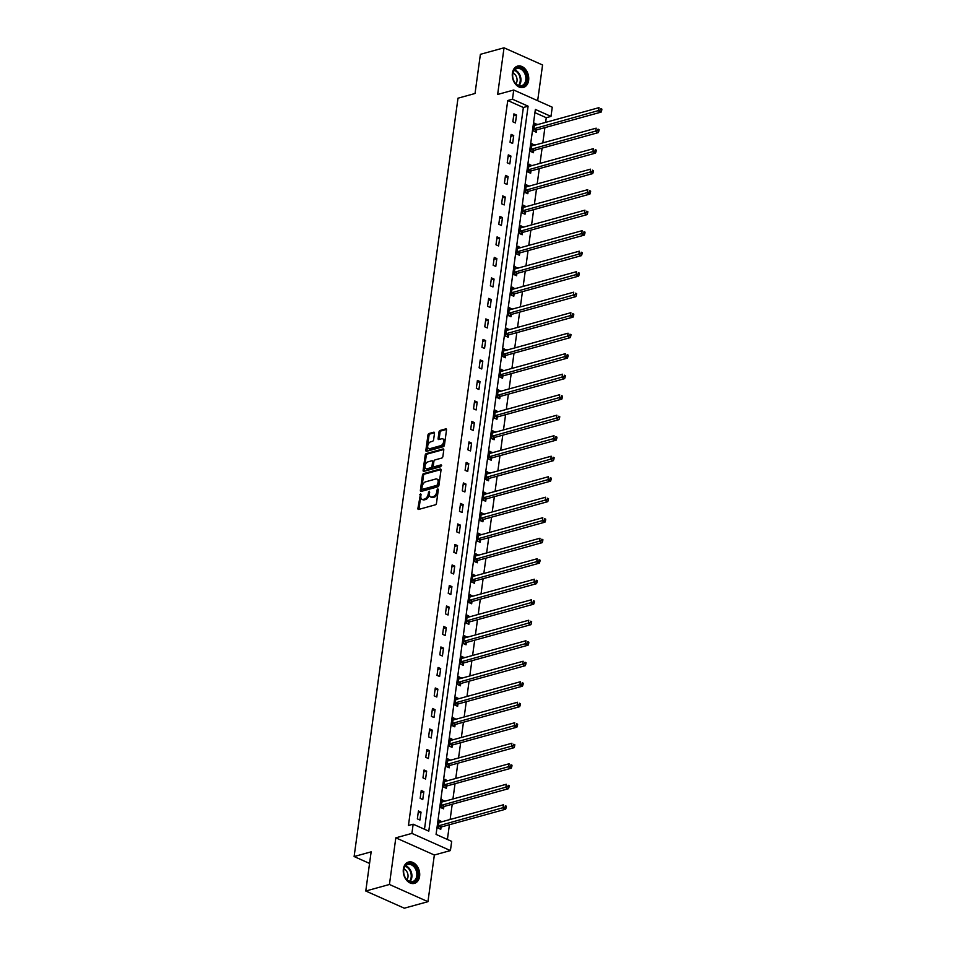 <?xml version="1.0" encoding="UTF-8"?>
<svg xmlns="http://www.w3.org/2000/svg" width="956" height="956" viewBox="0 0 956 956"><rect width="100%" height="100%" fill="white"/><g stroke="black" fill="none" stroke-linecap="round" stroke-linejoin="round"><path stroke-width="1.43" d="M420.556 493.607L417.903 508.389A1.386 0.825 -66 0 0 418.656 509.429L435.374 504.816A1.386 0.825 -66 0 0 436.474 503.262L438.35 489.556L437.824 488.839L437.047 489.914L436.808 491.695A4.457 2.653 -66 0 1 433.271 496.642L431.885 497.024A4.457 2.653 -66 0 1 430.63 496.965A4.457 2.653 -66 0 1 429.471 493.714L429.196 491.217L428.169 494.073A4.457 2.653 -66 0 1 424.631 499.02L423.245 499.402A4.457 2.653 -66 0 1 421.99 499.343A4.457 2.653 -66 0 1 420.843 496.104L420.556 493.607M421.058 494.527L418.943 508.855A1.386 0.825 -66 0 0 418.955 509.345M438.326 489.759L437.848 492.161L436.808 491.695M429.686 492.137L429.22 494.539L428.169 494.073M512.392 73.146A11.066 7.983 74.6 0 0 515.272 83.889A11.066 7.983 74.6 0 0 523.458 87.426A11.066 7.983 74.6 0 0 528.632 80.388A11.066 7.983 74.6 0 0 525.752 69.645A11.066 7.983 74.6 0 0 517.566 66.107A11.066 7.983 74.6 0 0 512.392 73.146M403.36 869.088A11.066 7.983 74.6 0 0 406.24 879.831A11.066 7.983 74.6 0 0 414.426 883.368A11.066 7.983 74.6 0 0 419.6 876.329A11.066 7.983 74.6 0 0 416.72 865.586A11.066 7.983 74.6 0 0 408.535 862.049A11.066 7.983 74.6 0 0 403.36 869.088M434.502 433.247A1.386 0.825 -66 0 0 433.749 432.208L429.053 433.498A1.386 0.825 -66 0 0 427.953 435.052L425.862 450.276A1.386 0.825 -66 0 0 426.615 451.304L443.333 446.691A1.386 0.825 -66 0 0 444.432 445.149L446.524 429.925A1.386 0.825 -66 0 0 445.771 428.885L440.107 430.451A1.386 0.825 -66 0 0 438.995 432.004L438.111 438.517A1.386 0.825 -66 0 0 438.864 439.545L441.672 438.768A3.728 2.211 -66 0 1 442.712 438.828A3.728 2.211 -66 0 1 443.512 442.341A3.728 2.211 -66 0 1 440.728 445.675L429.722 448.711A3.728 2.211 -66 0 1 428.67 448.663A3.728 2.211 -66 0 1 427.882 445.149A3.728 2.211 -66 0 1 430.666 441.815L432.494 441.302A1.386 0.825 -66 0 0 433.606 439.76L434.502 433.247M512.476 99.221L513.731 90.019L552.257 107.203L550.991 116.405L535.372 109.438L436.067 834.409L451.686 841.376L450.419 850.577L411.905 833.393L413.159 824.192L428.778 831.158L528.094 106.188L512.476 99.221L507.744 100.523L408.439 825.494L413.159 824.192M365.778 891.016L389.427 884.479L427.953 901.675L404.304 908.2L365.778 891.016L371.143 851.844L354.114 856.54L457.996 98.193L475.024 93.497L480.39 54.325L504.039 47.8L497.646 94.453L513.731 90.019M427.953 901.675L434.347 855.011L395.82 837.826L389.427 884.479M395.82 837.826L411.905 833.393M423.556 473.626A1.386 0.825 -66 0 0 422.456 475.168L420.365 490.392A1.386 0.825 -66 0 0 421.118 491.432L437.836 486.819A1.386 0.825 -66 0 0 438.935 485.266L441.027 470.041A1.386 0.825 -66 0 0 440.274 469.014L423.556 473.626L424.595 474.092A1.386 0.825 -66 0 0 423.496 475.634L421.405 490.858A1.386 0.825 -66 0 0 421.417 491.348M423.114 470.328L425.205 455.116A1.386 0.825 -66 0 1 426.304 453.562L443.022 448.95A1.386 0.825 -66 0 1 443.775 449.989L442.879 456.502A1.386 0.825 -66 0 1 441.78 458.044L434.992 459.92A1.386 0.825 -66 0 0 433.893 461.461L433.295 465.787A1.386 0.825 -66 0 0 434.048 466.815L441.11 464.867L440.859 466.671L423.867 471.368A1.386 0.825 -66 0 1 423.114 470.328L424.153 470.794L426.245 455.57L425.205 455.116M537.666 100.703L542.566 64.984L504.039 47.8M354.114 856.54L369.554 863.435M424.488 829.246L523.362 107.49L507.744 100.523M419.947 820.033L421.034 812.146L418.429 810.987L417.354 818.874L419.947 820.033M422.767 799.527L423.843 791.64L421.238 790.481L420.162 798.368L422.767 799.527M425.575 779.032L426.651 771.145L424.046 769.986L422.97 777.861L425.575 779.032M428.384 758.526L429.459 750.639L426.854 749.48L425.779 757.367L428.384 758.526M431.192 738.02L432.267 730.133L429.662 728.974L428.587 736.861L431.192 738.02M434 717.514L435.076 709.639L432.471 708.468L431.395 716.355L434 717.514M436.808 697.02L437.884 689.133L435.279 687.973L434.203 695.848L436.808 697.02M439.617 676.513L440.692 668.626L438.087 667.467L437.012 675.354L439.617 676.513M442.425 656.007L443.5 648.12L440.895 646.961L439.82 654.848L442.425 656.007M445.233 635.501L446.309 627.626L443.704 626.455L442.628 634.342L445.233 635.501M448.041 615.007L449.117 607.12L446.512 605.961L445.436 613.848L448.041 615.007M450.85 594.501L451.925 586.614L449.32 585.454L448.245 593.341L450.85 594.501M453.658 573.994L454.733 566.107L452.128 564.948L451.053 572.835L453.658 573.994M456.466 553.488L457.542 545.613L454.937 544.442L453.861 552.329L456.466 553.488M459.274 532.994L460.35 525.107L457.745 523.948L456.669 531.835L459.274 532.994M462.083 512.488L463.158 504.601L460.553 503.442L459.478 511.329L462.083 512.488M464.891 491.982L465.966 484.095L463.373 482.935L462.286 490.822L464.891 491.982M467.699 471.487L468.775 463.6L466.181 462.429L465.094 470.316L467.699 471.487M470.507 450.981L471.583 443.094L468.99 441.935L467.902 449.822L470.507 450.981M473.316 430.475L474.391 422.588L471.798 421.429L470.711 429.316L473.316 430.475M476.124 409.969L477.199 402.082L474.606 400.923L473.519 408.81L476.124 409.969M478.932 389.474L480.008 381.587L477.414 380.416L476.327 388.303L478.932 389.474M481.74 368.968L482.816 361.081L480.223 359.922L479.135 367.809L481.74 368.968M484.549 348.462L485.636 340.575L483.031 339.416L481.944 347.303L484.549 348.462M487.357 327.956L488.444 320.069L485.839 318.91L484.752 326.797L487.357 327.956M490.165 307.462L491.253 299.575L488.647 298.403L487.56 306.29L490.165 307.462M492.973 286.955L494.061 279.068L491.456 277.909L490.368 285.796L492.973 286.955M495.782 266.449L496.869 258.562L494.264 257.403L493.177 265.29L495.782 266.449M498.59 245.943L499.677 238.056L497.072 236.897L495.985 244.784L498.59 245.943M501.398 225.449L502.486 217.562L499.88 216.403L498.793 224.278L501.398 225.449M504.206 204.943L505.294 197.056L502.689 195.896L501.613 203.783L504.206 204.943M507.015 184.436L508.102 176.549L505.497 175.39L504.421 183.277L507.015 184.436M509.823 163.93L510.91 156.043L508.305 154.884L507.23 162.771L509.823 163.93M512.631 143.436L513.719 135.549L511.113 134.39L510.038 142.265L512.631 143.436M515.439 122.93L516.527 115.043L513.922 113.883L512.846 121.771L515.439 122.93M447.396 839.464L449.416 824.729M450.133 819.483L452.224 804.223M452.941 798.989L455.032 783.717M455.749 778.483L457.84 763.223M458.557 757.977L460.649 742.716M461.366 737.47L463.457 722.21M464.174 716.976L466.265 701.704M466.982 696.47L469.073 681.21M469.79 675.964L471.882 660.704M472.599 655.457L474.69 640.197M475.407 634.963L477.498 619.691M478.215 614.457L480.306 599.197M481.023 593.951L483.115 578.691M483.832 573.457L485.923 558.185M486.64 552.95L488.731 537.678M489.448 532.444L491.539 517.184M492.256 511.938L494.348 496.678M495.065 491.444L497.156 476.172M497.873 470.938L499.964 455.677M500.681 450.431L502.772 435.171M503.489 429.925L505.581 414.665M506.298 409.431L508.389 394.159M509.118 388.925L511.197 373.665M511.926 368.419L514.017 353.158M514.734 347.912L516.826 332.652M517.543 327.418L519.634 312.146M520.351 306.912L522.442 291.652M523.159 286.406L525.25 271.146M525.967 265.899L528.059 250.639M528.776 245.405L530.867 230.133M531.584 224.899L533.675 209.639M534.392 204.393L536.483 189.133M537.2 183.887L539.292 168.626M540.009 163.392L542.1 148.12M542.817 142.886L544.908 127.626M545.625 122.38L546.258 117.708L534.942 112.653M441.803 821.79L439.258 820.272L438.171 828.159L440.776 829.33L441.063 827.203M444.612 801.283L442.066 799.778L440.979 807.665L443.584 808.824L443.871 806.697M447.42 780.777L444.875 779.271L443.787 787.158L446.392 788.318L446.679 786.191M450.228 760.271L447.683 758.765L446.595 766.652L449.2 767.811L449.487 765.684M453.036 739.777L450.491 738.271L449.404 746.146L452.009 747.317L452.296 745.19M455.857 719.27L453.299 717.765L452.212 725.652L454.817 726.811L455.104 724.684M458.665 698.764L456.108 697.259L455.02 705.146L457.625 706.305L457.912 704.178M461.473 678.258L458.916 676.752L457.828 684.639L460.434 685.799L460.732 683.671M464.281 657.764L461.724 656.258L460.637 664.133L463.242 665.304L463.541 663.177M467.09 637.258L464.532 635.752L463.445 643.639L466.05 644.798L466.349 642.671M469.898 616.751L467.341 615.246L466.253 623.133L468.858 624.292L469.157 622.165M472.706 596.257L470.149 594.74L469.061 602.627L471.666 603.786L471.965 601.659M475.514 575.751L472.957 574.245L471.87 582.12L474.475 583.291L474.774 581.164M478.323 555.245L475.765 553.739L474.678 561.626L477.283 562.785L477.582 560.658M481.131 534.739L478.574 533.233L477.498 541.12L480.091 542.279L480.39 540.152M483.939 514.244L481.382 512.727L480.306 520.614L482.9 521.773L483.198 519.646M486.747 493.738L484.19 492.232L483.115 500.119L485.708 501.279L486.007 499.151M489.556 473.232L486.998 471.726L485.923 479.613L488.516 480.772L488.815 478.645M492.364 452.726L489.807 451.22L488.731 459.107L491.324 460.266L491.623 458.139M495.172 432.231L492.615 430.714L491.539 438.601L494.133 439.76L494.431 437.633M497.98 411.725L495.423 410.22L494.348 418.107L496.941 419.266L497.24 417.139M500.789 391.219L498.231 389.713L497.156 397.6L499.761 398.76L500.048 396.632M503.597 370.713L501.04 369.207L499.964 377.094L502.569 378.253L502.856 376.126M506.405 350.219L503.848 348.701L502.772 356.588L505.377 357.759L505.664 355.62M509.213 329.712L506.656 328.207L505.581 336.094L508.186 337.253L508.473 335.126M512.022 309.206L509.464 307.701L508.389 315.588L510.994 316.747L511.281 314.62M514.83 288.7L512.273 287.194L511.197 295.081L513.802 296.24L514.089 294.113M517.638 268.206L515.081 266.688L514.005 274.575L516.61 275.746L516.897 273.619M520.446 247.7L517.889 246.194L516.814 254.081L519.419 255.24L519.706 253.113M523.255 227.193L520.697 225.688L519.622 233.575L522.227 234.734L522.514 232.607M526.063 206.687L523.506 205.181L522.43 213.069L525.035 214.228L525.322 212.101M528.871 186.193L526.314 184.687L525.238 192.562L527.843 193.733L528.13 191.606M531.679 165.687L529.122 164.181L528.047 172.068L530.652 173.227L530.939 171.1M534.488 145.181L531.93 143.675L530.855 151.562L533.46 152.721L533.747 150.594M537.296 124.674L534.739 123.169L533.663 131.056L536.268 132.215L536.555 130.088M546.258 117.708L550.991 116.405M434.347 855.011L450.419 850.577M523.362 107.49L528.094 106.188M441.851 821.443L438.983 822.232M421.034 812.146L418.166 812.935M423.843 791.64L420.975 792.44M444.66 800.937L441.791 801.726M426.651 771.145L423.783 771.934M447.468 780.431L444.6 781.219M429.459 750.639L426.591 751.428M450.276 759.924L447.408 760.725M432.267 730.133L429.399 730.934M453.084 739.43L450.216 740.219M435.076 709.639L432.208 710.428M455.893 718.924L453.025 719.713M437.884 689.133L435.016 689.921M458.713 698.418L455.833 699.218M440.692 668.626L437.824 669.415M461.521 677.912L458.641 678.712M443.5 648.12L440.632 648.921M464.329 657.417L461.449 658.206M446.309 627.626L443.441 628.415M467.137 636.911L464.258 637.7M449.117 607.12L446.249 607.908M469.946 616.405L467.066 617.206M451.925 586.614L449.057 587.402M472.754 595.911L469.874 596.699M454.733 566.107L451.865 566.908M475.562 575.404L472.682 576.193M457.542 545.613L454.674 546.402M478.37 554.898L475.49 555.687M460.35 525.107L457.482 525.896M481.179 534.392L478.311 535.193M463.158 504.601L460.29 505.389M483.987 513.898L481.119 514.687M465.966 484.095L463.098 484.895M486.795 493.392L483.927 494.18M468.775 463.6L465.907 464.389M489.603 472.885L486.735 473.674M471.583 443.094L468.715 443.883M492.412 452.379L489.544 453.18M474.391 422.588L471.523 423.377M495.22 431.885L492.352 432.674M477.199 402.082L474.331 402.882M498.028 411.379L495.16 412.167M480.008 381.587L477.14 382.376M500.836 390.873L497.968 391.661M482.816 361.081L479.948 361.87M503.645 370.366L500.777 371.167M485.636 340.575L482.756 341.364M506.453 349.872L503.585 350.661M488.444 320.069L485.564 320.869M509.261 329.366L506.393 330.155M491.253 299.575L488.373 300.363M512.069 308.86L509.201 309.648M494.061 279.068L491.181 279.857M514.878 288.354L512.01 289.154M496.869 258.562L493.989 259.351M517.686 267.859L514.818 268.648M499.677 238.056L496.797 238.857M520.494 247.353L517.626 248.142M502.486 217.562L499.606 218.35M523.302 226.847L520.434 227.636M505.294 197.056L502.426 197.844M526.111 206.341L523.243 207.141M508.102 176.549L505.234 177.35M528.919 185.846L526.051 186.635M510.91 156.043L508.042 156.844M531.727 165.34L528.859 166.129M513.719 135.549L510.851 136.338M534.535 144.834L531.667 145.623M516.527 115.043L513.659 115.831M537.344 124.328L534.476 125.128M421.99 499.343L423.03 499.809A4.457 2.653 -66 0 0 424.285 499.869L423.245 499.402M429.22 494.539A4.457 2.653 -66 0 1 425.683 499.486L424.285 499.869M430.63 496.965L431.67 497.431A4.457 2.653 -66 0 0 432.925 497.49L431.885 497.024M437.848 492.161A4.457 2.653 -66 0 1 434.311 497.108L432.925 497.49M441.015 469.563L424.595 474.092M421.859 488.612L422.385 489.341L437.059 485.29L438.087 482.338A4.457 2.653 -66 0 0 436.94 479.087A4.457 2.653 -66 0 0 435.685 479.028L425.659 481.8A4.457 2.653 -66 0 0 422.122 486.747L421.859 488.612M436.94 479.087L437.979 479.554A4.457 2.653 -66 0 1 439.127 482.804L438.099 485.756L423.424 489.807M443.763 449.499L427.344 454.028A1.386 0.825 -66 0 0 426.245 455.57M434.43 466.982A1.386 0.825 -66 0 0 435.088 467.281L441.648 465.476M427.965 461.856A3.728 2.211 -66 0 0 425.181 465.202A3.728 2.211 -66 0 0 425.97 468.715A3.728 2.211 -66 0 0 427.021 468.763L430.893 467.687A1.386 0.825 -66 0 0 432.004 466.146L432.59 461.82A1.386 0.825 -66 0 0 431.837 460.792L427.965 461.856M425.97 468.715L427.009 469.169A3.728 2.211 -66 0 0 428.061 469.229L427.021 468.763M432.231 460.804L433.271 461.27A1.386 0.825 -66 0 1 433.63 462.286L433.044 466.612A1.386 0.825 -66 0 1 431.933 468.153L428.061 469.229M428.67 448.663L429.71 449.129A3.728 2.211 -66 0 0 430.762 449.177L429.722 448.711M442.712 438.828L443.751 439.294A3.728 2.211 -66 0 1 444.552 442.795A3.728 2.211 -66 0 1 441.768 446.141L430.762 449.177M446.512 429.435L441.146 430.917A1.386 0.825 -66 0 0 440.047 432.459L439.151 438.983A1.386 0.825 -66 0 0 439.151 439.473M434.49 432.757L430.092 433.964A1.386 0.825 -66 0 0 428.993 435.518L426.902 450.742A1.386 0.825 -66 0 0 426.914 451.22M439.222 828.625L441.218 827.083A1.422 0.848 114 0 1 441.576 826.892L505.628 809.218L503.023 808.047L503.477 804.761L439.425 822.447A1.422 0.848 114 0 1 439.091 822.447L438.959 822.411M438.469 826.032L438.613 825.924A1.422 0.848 114 0 1 438.983 825.733L505.174 807.079L506.214 807.545L506.393 806.231L505.354 805.765L505.174 807.079M505.354 805.765L506.393 806.231M506.214 807.545L505.628 809.218M408.26 863.662A9.572 6.907 -105.4 0 1 417.414 871.191A9.572 6.907 -105.4 0 1 413.183 882.161A9.572 6.907 -105.4 0 1 404.03 874.632A9.572 6.907 -105.4 0 1 408.26 863.662M412.526 881.611A8.867 6.393 74.6 0 0 412.61 881.587A8.867 6.393 74.6 0 0 416.434 871.394A8.867 6.393 74.6 0 0 407.973 864.475A8.867 6.393 74.6 0 0 407.889 864.499A8.867 6.393 74.6 0 0 404.065 874.692A8.867 6.393 74.6 0 0 412.526 881.611M403.97 869.028A6.31 4.553 -105.4 0 1 407.734 873.736A6.31 4.553 -105.4 0 1 406.909 879.723M413.649 883.511L413.53 883.547A10.994 7.935 74.6 0 0 413.554 883.535A10.994 7.935 74.6 0 0 413.649 883.511A10.994 7.935 74.6 0 0 418.393 870.868A10.994 7.935 74.6 0 0 407.901 862.3A10.994 7.935 74.6 0 0 407.794 862.324A10.994 7.935 74.6 0 0 407.674 862.36L407.794 862.324M526.78 80.113A9.572 6.907 -105.4 0 1 518.534 85.849A9.572 6.907 -105.4 0 1 512.727 73.839A9.572 6.907 -105.4 0 1 520.972 68.103A9.572 6.907 -105.4 0 1 526.78 80.113M512.775 74.198A8.867 6.393 74.6 0 0 515.081 82.814A8.867 6.393 74.6 0 0 521.641 85.646A8.867 6.393 74.6 0 0 525.788 80.005A8.867 6.393 74.6 0 0 523.482 71.401A8.867 6.393 74.6 0 0 516.921 68.557A8.867 6.393 74.6 0 0 512.775 74.198M512.99 73.086A6.31 4.553 -105.4 0 1 517.005 81.081A6.31 4.553 -105.4 0 1 515.941 83.781M522.681 87.57L522.562 87.605A10.994 7.935 74.6 0 0 522.681 87.57A10.994 7.935 74.6 0 0 527.82 80.579A10.994 7.935 74.6 0 0 524.952 69.896A10.994 7.935 74.6 0 0 516.826 66.382A10.994 7.935 74.6 0 0 516.706 66.418M442.031 808.131L444.026 806.577A1.422 0.848 114 0 1 444.397 806.386L508.437 788.712L505.832 787.553L506.286 784.267L442.234 801.941A1.422 0.848 114 0 1 441.899 801.941L441.768 801.905M441.278 805.538L441.421 805.418A1.422 0.848 114 0 1 441.791 805.227L507.983 786.573L509.022 787.039L509.201 785.724L508.162 785.258L507.983 786.573M508.162 785.258L509.201 785.724M509.022 787.039L508.437 788.712M444.839 787.625L446.834 786.071A1.422 0.848 114 0 1 447.205 785.88L511.245 768.206L508.64 767.047L509.094 763.76L445.042 781.434A1.422 0.848 114 0 1 444.707 781.434L444.576 781.399M444.086 785.031L444.229 784.912A1.422 0.848 114 0 1 444.6 784.721L510.791 766.067L511.83 766.533L512.01 765.218L510.97 764.752L510.791 766.067M510.97 764.752L512.01 765.218M511.83 766.533L511.245 768.206M447.647 767.118L449.643 765.577A1.422 0.848 114 0 1 450.013 765.386L514.053 747.7L511.448 746.54L511.902 743.254L447.85 760.928A1.422 0.848 114 0 1 447.516 760.94L447.384 760.892M446.894 764.525L447.038 764.406A1.422 0.848 114 0 1 447.408 764.214L513.599 745.561L514.639 746.027L514.818 744.712L513.778 744.246L513.599 745.561M513.778 744.246L514.818 744.712M514.639 746.027L514.053 747.7M450.455 746.624L452.451 745.071A1.422 0.848 114 0 1 452.821 744.879L516.861 727.205L514.256 726.034L514.71 722.748L450.658 740.434A1.422 0.848 114 0 1 450.324 740.434L450.192 740.398M449.702 744.019L449.846 743.911A1.422 0.848 114 0 1 450.216 743.72L516.407 725.066L517.447 725.532L517.626 724.218L516.587 723.752L516.407 725.066M516.587 723.752L517.626 724.218M517.447 725.532L516.861 727.205M453.264 726.118L455.259 724.564A1.422 0.848 114 0 1 455.63 724.373L519.67 706.699L517.065 705.54L517.519 702.254L453.467 719.928A1.422 0.848 114 0 1 453.132 719.928L453.001 719.892M452.511 723.525L452.654 723.405A1.422 0.848 114 0 1 453.025 723.214L519.216 704.56L520.255 705.026L520.434 703.712L519.395 703.246L519.216 704.56M519.395 703.246L520.434 703.712M520.255 705.026L519.67 706.699M456.072 705.612L458.067 704.058A1.422 0.848 114 0 1 458.438 703.867L522.478 686.193L519.885 685.034L520.327 681.748L456.275 699.422A1.422 0.848 114 0 1 455.94 699.422L455.809 699.386M455.319 703.019L455.462 702.899A1.422 0.848 114 0 1 455.833 702.708L522.024 684.054L523.063 684.52L523.243 683.205L522.203 682.739L522.024 684.054M522.203 682.739L523.243 683.205M523.063 684.52L522.478 686.193M458.88 685.105L460.876 683.564A1.422 0.848 114 0 1 461.246 683.373L525.286 665.687L522.693 664.528L523.135 661.241L459.095 678.915A1.422 0.848 114 0 1 458.749 678.927L458.617 678.88M458.127 682.512L458.271 682.393A1.422 0.848 114 0 1 458.641 682.202L524.832 663.548L525.872 664.014L526.051 662.699L525.011 662.233L524.832 663.548M525.011 662.233L526.051 662.699M525.872 664.014L525.286 665.687M461.688 664.611L463.684 663.058A1.422 0.848 114 0 1 464.054 662.867L528.094 645.192L525.501 644.021L525.943 640.735L461.903 658.421A1.422 0.848 114 0 1 461.557 658.421L461.425 658.385M460.935 662.006L461.079 661.899A1.422 0.848 114 0 1 461.449 661.707L527.64 643.053L528.68 643.519L528.859 642.205L527.82 641.739L527.64 643.053M527.82 641.739L528.859 642.205M528.68 643.519L528.094 645.192M464.497 644.105L466.492 642.552A1.422 0.848 114 0 1 466.863 642.36L530.903 624.686L528.31 623.527L528.752 620.241L464.712 637.915A1.422 0.848 114 0 1 464.365 637.915L464.234 637.879M463.744 641.512L463.887 641.392A1.422 0.848 114 0 1 464.258 641.201L530.449 622.547L531.488 623.013L531.667 621.699L530.628 621.233L530.449 622.547M530.628 621.233L531.667 621.699M531.488 623.013L530.903 624.686M467.305 623.599L469.3 622.045A1.422 0.848 114 0 1 469.671 621.854L533.711 604.18L531.118 603.021L531.56 599.735L467.52 617.409A1.422 0.848 114 0 1 467.173 617.409L467.042 617.373M466.552 621.006L466.695 620.886A1.422 0.848 114 0 1 467.066 620.695L533.257 602.041L534.296 602.507L534.476 601.193L533.436 600.726L533.257 602.041M533.436 600.726L534.476 601.193M534.296 602.507L533.711 604.18M470.113 603.093L472.109 601.551A1.422 0.848 114 0 1 472.479 601.36L536.519 583.674L533.926 582.515L534.368 579.228L470.328 596.903A1.422 0.848 114 0 1 469.982 596.914L469.85 596.867M469.36 600.499L469.504 600.392A1.422 0.848 114 0 1 469.874 600.189L536.065 581.535L537.105 582.001L537.284 580.686L536.244 580.22L536.065 581.535M536.244 580.22L537.284 580.686M537.105 582.001L536.519 583.674M472.921 582.598L474.917 581.045A1.422 0.848 114 0 1 475.287 580.854L539.327 563.18L536.734 562.009L537.176 558.734L473.136 576.408A1.422 0.848 114 0 1 472.79 576.408L472.658 576.372M472.168 579.993L472.312 579.886A1.422 0.848 114 0 1 472.682 579.695L538.873 561.041L539.913 561.507L540.092 560.192L539.053 559.726L538.873 561.041M539.053 559.726L540.092 560.192M539.913 561.507L539.327 563.18M475.73 562.092L477.725 560.539A1.422 0.848 114 0 1 478.096 560.347L542.148 542.673L539.543 541.514L539.985 538.228L475.945 555.902A1.422 0.848 114 0 1 475.598 555.902L475.479 555.866M474.977 559.499L475.12 559.38A1.422 0.848 114 0 1 475.49 559.188L541.682 540.534L542.721 541L542.9 539.686L541.861 539.22L541.682 540.534M541.861 539.22L542.9 539.686M542.721 541L542.148 542.673M478.538 541.586L480.533 540.032A1.422 0.848 114 0 1 480.904 539.841L544.956 522.167L542.351 521.008L542.793 517.722L478.753 535.396A1.422 0.848 114 0 1 478.406 535.396L478.287 535.36M477.785 538.993L477.928 538.873A1.422 0.848 114 0 1 478.299 538.682L544.49 520.028L545.529 520.494L545.709 519.18L544.669 518.714L544.49 520.028M544.669 518.714L545.709 519.18M545.529 520.494L544.956 522.167M481.346 521.08L483.342 519.538A1.422 0.848 114 0 1 483.712 519.347L547.764 501.661L545.159 500.502L545.601 497.216L481.561 514.89A1.422 0.848 114 0 1 481.215 514.902L481.095 514.854M480.593 518.487L480.737 518.379A1.422 0.848 114 0 1 481.107 518.176L547.298 499.534L548.338 499.988L548.529 498.674L547.477 498.219L547.298 499.534M547.477 498.219L548.529 498.674M548.338 499.988L547.764 501.661M484.154 500.586L486.15 499.032A1.422 0.848 114 0 1 486.52 498.841L550.572 481.167L547.967 480.008L548.409 476.721L484.369 494.395A1.422 0.848 114 0 1 484.023 494.395L483.903 494.36M483.401 497.992L483.545 497.873A1.422 0.848 114 0 1 483.915 497.682L550.106 479.028L551.146 479.494L551.337 478.179L550.286 477.713L550.106 479.028M550.286 477.713L551.337 478.179M551.146 479.494L550.572 481.167M486.963 480.079L488.958 478.526A1.422 0.848 114 0 1 489.329 478.335L553.381 460.661L550.775 459.501L551.218 456.215L487.178 473.889A1.422 0.848 114 0 1 486.831 473.889L486.712 473.853M486.21 477.486L486.353 477.367A1.422 0.848 114 0 1 486.724 477.175L552.915 458.522L553.966 458.988L554.145 457.673L553.094 457.207L552.915 458.522M553.094 457.207L554.145 457.673M553.966 458.988L553.381 460.661M489.771 459.573L491.766 458.032A1.422 0.848 114 0 1 492.137 457.828L556.189 440.154L553.584 438.995L554.038 435.709L489.986 453.383A1.422 0.848 114 0 1 489.639 453.383L489.52 453.347M489.018 456.98L489.173 456.86A1.422 0.848 114 0 1 489.532 456.669L555.723 438.015L556.774 438.481L556.954 437.167L555.902 436.701L555.723 438.015M555.902 436.701L556.954 437.167M556.774 438.481L556.189 440.154M492.579 439.067L494.575 437.525A1.422 0.848 114 0 1 494.945 437.334L558.997 419.648L556.392 418.489L556.846 415.203L492.794 432.889A1.422 0.848 114 0 1 492.448 432.889L492.328 432.841M491.826 436.474L491.982 436.366A1.422 0.848 114 0 1 492.34 436.163L558.531 417.521L559.583 417.975L559.762 416.661L558.722 416.207L558.531 417.521M558.722 416.207L559.762 416.661M559.583 417.975L558.997 419.648M495.387 418.573L497.383 417.019A1.422 0.848 114 0 1 497.753 416.828L561.805 399.154L559.2 397.995L559.654 394.709L495.602 412.383A1.422 0.848 114 0 1 495.256 412.383L495.136 412.347M494.634 415.98L494.79 415.86A1.422 0.848 114 0 1 495.148 415.669L561.339 397.015L562.391 397.481L562.57 396.166L561.53 395.7L561.339 397.015M561.53 395.7L562.57 396.166M562.391 397.481L561.805 399.154M498.195 398.066L500.191 396.513A1.422 0.848 114 0 1 500.562 396.322L564.614 378.648L562.009 377.489L562.463 374.202L498.411 391.876A1.422 0.848 114 0 1 498.064 391.876L497.945 391.841M497.443 395.473L497.598 395.354A1.422 0.848 114 0 1 497.957 395.163L564.148 376.509L565.199 376.975L565.378 375.66L564.339 375.194L564.148 376.509M564.339 375.194L565.378 375.66M565.199 376.975L564.614 378.648M501.004 377.56L502.999 376.019A1.422 0.848 114 0 1 503.37 375.816L567.422 358.142L564.817 356.982L565.271 353.696L501.219 371.37A1.422 0.848 114 0 1 500.872 371.37L500.753 371.334M500.251 374.967L500.406 374.848A1.422 0.848 114 0 1 500.765 374.656L566.968 356.002L568.007 356.469L568.187 355.154L567.147 354.688L566.968 356.002M567.147 354.688L568.187 355.154M568.007 356.469L567.422 358.142M503.812 357.054L505.808 355.513A1.422 0.848 114 0 1 506.178 355.321L570.23 337.647L567.625 336.476L568.079 333.19L504.027 350.876A1.422 0.848 114 0 1 503.681 350.876L503.561 350.828M503.059 354.461L503.215 354.353A1.422 0.848 114 0 1 503.573 354.162L569.776 335.508L570.816 335.962L570.995 334.648L569.955 334.194L569.776 335.508M569.955 334.194L570.995 334.648M570.816 335.962L570.23 337.647M506.62 336.56L508.616 335.006A1.422 0.848 114 0 1 508.986 334.815L573.038 317.141L570.433 315.982L570.887 312.696L506.835 330.37A1.422 0.848 114 0 1 506.501 330.37L506.369 330.334M505.867 333.967L506.023 333.847A1.422 0.848 114 0 1 506.381 333.656L572.584 315.002L573.624 315.468L573.803 314.154L572.764 313.688L572.584 315.002M572.764 313.688L573.803 314.154M573.624 315.468L573.038 317.141M509.429 316.054L511.436 314.5A1.422 0.848 114 0 1 511.795 314.309L575.847 296.635L573.241 295.476L573.696 292.189L509.644 309.864A1.422 0.848 114 0 1 509.309 309.864L509.178 309.828M508.676 313.46L508.831 313.341A1.422 0.848 114 0 1 509.19 313.15L575.393 294.496L576.432 294.962L576.611 293.647L575.572 293.181L575.393 294.496M575.572 293.181L576.611 293.647M576.432 294.962L575.847 296.635M512.237 295.547L514.244 294.006A1.422 0.848 114 0 1 514.603 293.803L578.655 276.129L576.05 274.969L576.504 271.683L512.452 289.357A1.422 0.848 114 0 1 512.117 289.369L511.986 289.321M511.484 292.954L511.639 292.835A1.422 0.848 114 0 1 511.998 292.644L578.201 273.99L579.24 274.456L579.42 273.141L578.38 272.675L578.201 273.99M578.38 272.675L579.42 273.141M579.24 274.456L578.655 276.129M515.045 275.041L517.053 273.5A1.422 0.848 114 0 1 517.411 273.308L581.463 255.634L578.858 254.463L579.312 251.177L515.26 268.863A1.422 0.848 114 0 1 514.926 268.863L514.794 268.827M514.292 272.448L514.447 272.341A1.422 0.848 114 0 1 514.806 272.149L581.009 253.495L582.049 253.949L582.228 252.647L581.188 252.181L581.009 253.495M581.188 252.181L582.228 252.647M582.049 253.949L581.463 255.634M517.853 254.547L519.861 252.993A1.422 0.848 114 0 1 520.219 252.802L584.271 235.128L581.666 233.969L582.12 230.683L518.068 248.357A1.422 0.848 114 0 1 517.734 248.357L517.602 248.321M517.1 251.954L517.256 251.834A1.422 0.848 114 0 1 517.614 251.643L583.817 232.989L584.857 233.455L585.036 232.141L583.996 231.675L583.817 232.989M583.996 231.675L585.036 232.141M584.857 233.455L584.271 235.128M520.673 234.041L522.669 232.487A1.422 0.848 114 0 1 523.028 232.296L587.08 214.622L584.475 213.463L584.929 210.177L520.877 227.851A1.422 0.848 114 0 1 520.542 227.851L520.411 227.815M519.909 231.448L520.064 231.328A1.422 0.848 114 0 1 520.423 231.137L586.625 212.483L587.665 212.949L587.844 211.635L586.805 211.168L586.625 212.483M586.805 211.168L587.844 211.635M587.665 212.949L587.08 214.622M523.482 213.535L525.477 211.993A1.422 0.848 114 0 1 525.836 211.802L589.888 194.116L587.283 192.957L587.737 189.67L523.685 207.344A1.422 0.848 114 0 1 523.35 207.356L523.219 207.309M522.717 210.941L522.872 210.822A1.422 0.848 114 0 1 523.231 210.631L589.434 191.977L590.473 192.443L590.653 191.128L589.613 190.662L589.434 191.977M589.613 190.662L590.653 191.128M590.473 192.443L589.888 194.116M526.29 193.028L528.286 191.487A1.422 0.848 114 0 1 528.644 191.296L592.696 173.622L590.091 172.45L590.545 169.164L526.493 186.85A1.422 0.848 114 0 1 526.159 186.85L526.027 186.814M525.525 190.435L525.681 190.328A1.422 0.848 114 0 1 526.051 190.136L592.242 171.483L593.282 171.949L593.461 170.634L592.421 170.168L592.242 171.483M592.421 170.168L593.461 170.634M593.282 171.949L592.696 173.622M529.098 172.534L531.094 170.981A1.422 0.848 114 0 1 531.452 170.789L595.504 153.115L592.899 151.956L593.353 148.67L529.301 166.344A1.422 0.848 114 0 1 528.967 166.344L528.835 166.308M528.333 169.941L528.489 169.821A1.422 0.848 114 0 1 528.859 169.63L595.05 150.976L596.09 151.442L596.269 150.128L595.23 149.662L595.05 150.976M595.23 149.662L596.269 150.128M596.09 151.442L595.504 153.115M531.906 152.028L533.902 150.474A1.422 0.848 114 0 1 534.261 150.283L598.313 132.609L595.707 131.45L596.162 128.164L532.11 145.838A1.422 0.848 114 0 1 531.775 145.838L531.644 145.802M531.142 149.435L531.297 149.315A1.422 0.848 114 0 1 531.667 149.124L597.859 130.47L598.898 130.936L599.077 129.622L598.038 129.156L597.859 130.47M598.038 129.156L599.077 129.622M598.898 130.936L598.313 132.609M534.715 131.522L536.71 129.98A1.422 0.848 114 0 1 537.069 129.789L601.121 112.103L598.516 110.944L598.97 107.658L534.918 125.332A1.422 0.848 114 0 1 534.583 125.344L534.452 125.296M533.95 128.929L534.105 128.809A1.422 0.848 114 0 1 534.476 128.618L600.667 109.964L601.706 110.43L601.886 109.115L600.846 108.649L600.667 109.964M600.846 108.649L601.886 109.115M601.706 110.43L601.121 112.103M420.819 495.148L419.78 494.682M438.099 490.38L437.047 489.914M429.459 492.77L428.419 492.304M425.683 499.486L424.631 499.02M434.311 497.108L433.271 496.642M418.943 508.855L417.903 508.389M440.943 469.312L440.274 469.014M421.405 490.858L420.365 490.392M423.496 475.634L422.456 475.168M438.099 485.756L437.059 485.29M438.876 484.668L437.836 484.202M439.127 482.804L438.087 482.338M427.344 454.028L426.304 453.562M443.692 449.248L443.022 448.95M435.088 467.281L434.048 466.815M431.933 468.153L430.893 467.687M433.044 466.612L432.004 466.146M433.63 462.286L432.59 461.82M441.768 446.141L440.728 445.675M439.151 438.983L438.111 438.517M440.047 432.459L438.995 432.004M441.146 430.917L440.107 430.451M446.44 429.184L445.771 428.885M426.902 450.742L425.862 450.276M428.993 435.518L427.953 435.052M430.092 433.964L429.053 433.498M434.406 432.506L433.749 432.208M441.218 827.083L438.613 825.924M441.576 826.892L438.983 825.733M405.619 865.897A8.867 6.393 -105.4 0 1 411.486 872.708A8.867 6.393 -105.4 0 1 409.945 881.563M409.395 881.372A8.568 6.19 74.6 0 0 410.817 872.888A8.568 6.19 74.6 0 0 405.248 866.327M514.651 69.955A8.867 6.393 -105.4 0 1 520.865 81.368A8.867 6.393 -105.4 0 1 518.977 85.622M518.427 85.431A8.568 6.19 74.6 0 0 520.172 81.403A8.568 6.19 74.6 0 0 514.28 70.386M444.026 806.577L441.421 805.418M444.397 806.386L441.791 805.227M446.834 786.071L444.229 784.912M447.205 785.88L444.6 784.721M449.643 765.577L447.038 764.406M450.013 765.386L447.408 764.214M452.451 745.071L449.846 743.911M452.821 744.879L450.216 743.72M455.259 724.564L452.654 723.405M455.63 724.373L453.025 723.214M458.067 704.058L455.462 702.899M458.438 703.867L455.833 702.708M460.876 683.564L458.271 682.393M461.246 683.373L458.641 682.202M463.684 663.058L461.079 661.899M464.054 662.867L461.449 661.707M466.492 642.552L463.887 641.392M466.863 642.36L464.258 641.201M469.3 622.045L466.695 620.886M469.671 621.854L467.066 620.695M472.109 601.551L469.504 600.392M472.479 601.36L469.874 600.189M474.917 581.045L472.312 579.886M475.287 580.854L472.682 579.695M477.725 560.539L475.12 559.38M478.096 560.347L475.49 559.188M480.533 540.032L477.928 538.873M480.904 539.841L478.299 538.682M483.342 519.538L480.737 518.379M483.712 519.347L481.107 518.176M486.15 499.032L483.545 497.873M486.52 498.841L483.915 497.682M488.958 478.526L486.353 477.367M489.329 478.335L486.724 477.175M491.766 458.032L489.173 456.86M492.137 457.828L489.532 456.669M494.575 437.525L491.982 436.366M494.945 437.334L492.34 436.163M497.383 417.019L494.79 415.86M497.753 416.828L495.148 415.669M500.191 396.513L497.598 395.354M500.562 396.322L497.957 395.163M502.999 376.019L500.406 374.848M503.37 375.816L500.765 374.656M505.808 355.513L503.215 354.353M506.178 355.321L503.573 354.162M508.616 335.006L506.023 333.847M508.986 334.815L506.381 333.656M511.436 314.5L508.831 313.341M511.795 314.309L509.19 313.15M514.244 294.006L511.639 292.835M514.603 293.803L511.998 292.644M517.053 273.5L514.447 272.341M517.411 273.308L514.806 272.149M519.861 252.993L517.256 251.834M520.219 252.802L517.614 251.643M522.669 232.487L520.064 231.328M523.028 232.296L520.423 231.137M525.477 211.993L522.872 210.822M525.836 211.802L523.231 210.631M528.286 191.487L525.681 190.328M528.644 191.296L526.051 190.136M531.094 170.981L528.489 169.821M531.452 170.789L528.859 169.63M533.902 150.474L531.297 149.315M534.261 150.283L531.667 149.124M536.71 129.98L534.105 128.809M537.069 129.789L534.476 128.618M423.161 489.795L422.122 489.329M434.705 467.269L433.666 466.803"/></g></svg>
